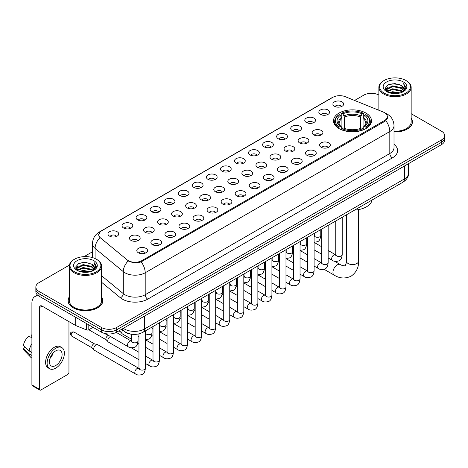 <?xml version="1.0" encoding="UTF-8"?>
<svg xmlns="http://www.w3.org/2000/svg" width="468" height="468" viewBox="0 0 468 468"><rect width="100%" height="100%" fill="white"/><g stroke="black" fill="none" stroke-linecap="round" stroke-linejoin="round"><path stroke-width="0.7" d="M365.935 113.063A19.018 10.98 0 0 0 345.209 110.688A19.018 10.98 0 0 0 333.468 120.832A19.018 10.98 0 0 0 339.037 128.595A19.018 10.98 0 0 0 359.763 130.976A19.018 10.98 0 0 0 371.504 120.832A19.018 10.98 0 0 0 365.935 113.063M320.41 114.385A5.382 3.106 180 0 1 319.346 113.508A5.382 3.106 180 0 1 321.124 109.641A5.382 3.106 180 0 1 328.021 109.992A5.382 3.106 180 0 1 329.092 113.508A5.382 3.106 180 0 1 320.41 114.385M327.366 114.707A3.229 1.866 0 0 0 326.5 113.8A3.229 1.866 0 0 0 323.318 113.326A3.229 1.866 0 0 0 321.066 114.707M306.353 122.499A5.382 3.106 180 0 1 305.288 121.621A5.382 3.106 180 0 1 307.066 117.76A5.382 3.106 180 0 1 313.964 118.106A5.382 3.106 180 0 1 315.034 121.621A5.382 3.106 180 0 1 306.353 122.499M313.308 122.821A3.229 1.866 0 0 0 312.443 121.914A3.229 1.866 0 0 0 309.26 121.44A3.229 1.866 0 0 0 307.008 122.821M292.295 130.619A5.382 3.106 180 0 1 291.231 129.735A5.382 3.106 180 0 1 293.009 125.874A5.382 3.106 180 0 1 299.906 126.22A5.382 3.106 180 0 1 300.977 129.735A5.382 3.106 180 0 1 292.295 130.619M299.251 130.941A3.229 1.866 0 0 0 298.385 130.028A3.229 1.866 0 0 0 295.203 129.56A3.229 1.866 0 0 0 292.95 130.941M278.238 138.733A5.382 3.106 180 0 1 277.173 137.855A5.382 3.106 180 0 1 278.951 133.988A5.382 3.106 180 0 1 285.849 134.339A5.382 3.106 180 0 1 286.919 137.855A5.382 3.106 180 0 1 278.238 138.733M285.193 139.054A3.229 1.866 0 0 0 284.328 138.148A3.229 1.866 0 0 0 281.145 137.674A3.229 1.866 0 0 0 278.893 139.054M264.18 146.847A5.382 3.106 180 0 1 263.115 145.969A5.382 3.106 180 0 1 264.894 142.108A5.382 3.106 180 0 1 271.791 142.453A5.382 3.106 180 0 1 272.862 145.969A5.382 3.106 180 0 1 264.18 146.847M271.136 147.168A3.229 1.866 0 0 0 270.27 146.262A3.229 1.866 0 0 0 267.088 145.788A3.229 1.866 0 0 0 264.835 147.168M250.123 154.966A5.382 3.106 180 0 1 249.058 154.083A5.382 3.106 180 0 1 250.836 150.222A5.382 3.106 180 0 1 257.733 150.567A5.382 3.106 180 0 1 258.804 154.083A5.382 3.106 180 0 1 250.123 154.966M257.078 155.288A3.229 1.866 0 0 0 256.212 154.376A3.229 1.866 0 0 0 253.03 153.908A3.229 1.866 0 0 0 250.778 155.288M236.065 163.08A5.382 3.106 180 0 1 235 162.203A5.382 3.106 180 0 1 236.779 158.336A5.382 3.106 180 0 1 243.682 158.687A5.382 3.106 180 0 1 244.746 162.203A5.382 3.106 180 0 1 236.065 163.08M243.021 163.402A3.229 1.866 0 0 0 242.155 162.495A3.229 1.866 0 0 0 238.972 162.022A3.229 1.866 0 0 0 236.72 163.402M222.007 171.194A5.382 3.106 180 0 1 220.943 170.317A5.382 3.106 180 0 1 222.721 166.456A5.382 3.106 180 0 1 229.624 166.801A5.382 3.106 180 0 1 230.689 170.317A5.382 3.106 180 0 1 222.007 171.194M228.963 171.516A3.229 1.866 0 0 0 228.097 170.609A3.229 1.866 0 0 0 224.915 170.136A3.229 1.866 0 0 0 222.663 171.516M207.95 179.314A5.382 3.106 180 0 1 206.885 178.431A5.382 3.106 180 0 1 208.664 174.57A5.382 3.106 180 0 1 215.567 174.915A5.382 3.106 180 0 1 216.631 178.431A5.382 3.106 180 0 1 207.95 179.314M214.906 179.636A3.229 1.866 0 0 0 214.04 178.723A3.229 1.866 0 0 0 210.857 178.255A3.229 1.866 0 0 0 208.605 179.636M193.892 187.428A5.382 3.106 180 0 1 192.828 186.551A5.382 3.106 180 0 1 194.612 182.684A5.382 3.106 180 0 1 201.509 183.035A5.382 3.106 180 0 1 202.574 186.551A5.382 3.106 180 0 1 193.892 187.428M200.848 187.75A3.229 1.866 0 0 0 199.982 186.843A3.229 1.866 0 0 0 196.8 186.369A3.229 1.866 0 0 0 194.548 187.75M179.835 195.542A5.382 3.106 180 0 1 178.77 194.665A5.382 3.106 180 0 1 180.554 190.804A5.382 3.106 180 0 1 187.452 191.149A5.382 3.106 180 0 1 188.516 194.665A5.382 3.106 180 0 1 179.835 195.542M186.796 195.864A3.229 1.866 0 0 0 185.925 194.957A3.229 1.866 0 0 0 182.742 194.483A3.229 1.866 0 0 0 180.49 195.864M165.777 203.662A5.382 3.106 180 0 1 164.713 202.779A5.382 3.106 180 0 1 166.497 198.918A5.382 3.106 180 0 1 173.394 199.263A5.382 3.106 180 0 1 174.459 202.779A5.382 3.106 180 0 1 165.777 203.662M172.739 203.984A3.229 1.866 0 0 0 171.867 203.071A3.229 1.866 0 0 0 168.685 202.603A3.229 1.866 0 0 0 166.432 203.984M151.72 211.776A5.382 3.106 180 0 1 150.655 210.898A5.382 3.106 180 0 1 152.439 207.031A5.382 3.106 180 0 1 159.336 207.382A5.382 3.106 180 0 1 160.401 210.898A5.382 3.106 180 0 1 151.72 211.776M158.681 212.098A3.229 1.866 0 0 0 157.81 211.191A3.229 1.866 0 0 0 154.633 210.717A3.229 1.866 0 0 0 152.375 212.098M137.662 219.89A5.382 3.106 180 0 1 136.597 219.012A5.382 3.106 180 0 1 138.382 215.151A5.382 3.106 180 0 1 145.279 215.496A5.382 3.106 180 0 1 146.344 219.012A5.382 3.106 180 0 1 137.662 219.89M144.624 220.212A3.229 1.866 0 0 0 143.752 219.305A3.229 1.866 0 0 0 140.576 218.831A3.229 1.866 0 0 0 138.317 220.212M123.605 228.01A5.382 3.106 180 0 1 122.54 227.126A5.382 3.106 180 0 1 124.324 223.265A5.382 3.106 180 0 1 131.221 223.61A5.382 3.106 180 0 1 132.286 227.126A5.382 3.106 180 0 1 123.605 228.01M130.566 228.331A3.229 1.866 0 0 0 129.694 227.425A3.229 1.866 0 0 0 126.518 226.951A3.229 1.866 0 0 0 124.266 228.331M109.547 236.124A5.382 3.106 180 0 1 108.482 235.246A5.382 3.106 180 0 1 110.267 231.379A5.382 3.106 180 0 1 117.164 231.73A5.382 3.106 180 0 1 118.228 235.246A5.382 3.106 180 0 1 109.547 236.124M116.509 236.445A3.229 1.866 0 0 0 115.637 235.539A3.229 1.866 0 0 0 112.46 235.065A3.229 1.866 0 0 0 110.208 236.445M334.468 106.265A5.382 3.106 180 0 1 333.403 105.388A5.382 3.106 180 0 1 335.182 101.527A5.382 3.106 180 0 1 342.079 101.872A5.382 3.106 180 0 1 343.149 105.388A5.382 3.106 180 0 1 334.468 106.265M341.424 106.593A3.229 1.866 0 0 0 340.558 105.68A3.229 1.866 0 0 0 337.375 105.212A3.229 1.866 0 0 0 335.123 106.593M313.735 134.878A5.382 3.106 180 0 1 312.671 134A5.382 3.106 180 0 1 314.455 130.139A5.382 3.106 180 0 1 321.352 130.484A5.382 3.106 180 0 1 322.417 134A5.382 3.106 180 0 1 313.735 134.878M320.697 135.199A3.229 1.866 0 0 0 319.825 134.293A3.229 1.866 0 0 0 316.643 133.819A3.229 1.866 0 0 0 314.391 135.199M299.678 142.997A5.382 3.106 180 0 1 298.613 142.114A5.382 3.106 180 0 1 300.397 138.253A5.382 3.106 180 0 1 307.295 138.598A5.382 3.106 180 0 1 308.359 142.114A5.382 3.106 180 0 1 299.678 142.997M306.639 143.319A3.229 1.866 0 0 0 305.768 142.407A3.229 1.866 0 0 0 302.585 141.939A3.229 1.866 0 0 0 300.333 143.319M285.62 151.111A5.382 3.106 180 0 1 284.556 150.234A5.382 3.106 180 0 1 286.34 146.367A5.382 3.106 180 0 1 293.237 146.718A5.382 3.106 180 0 1 294.302 150.234A5.382 3.106 180 0 1 285.62 151.111M292.582 151.433A3.229 1.866 0 0 0 291.71 150.526A3.229 1.866 0 0 0 288.534 150.052A3.229 1.866 0 0 0 286.276 151.433M271.563 159.225A5.382 3.106 180 0 1 270.498 158.348A5.382 3.106 180 0 1 272.282 154.487A5.382 3.106 180 0 1 279.18 154.832A5.382 3.106 180 0 1 280.244 158.348A5.382 3.106 180 0 1 271.563 159.225M278.524 159.547A3.229 1.866 0 0 0 277.653 158.64A3.229 1.866 0 0 0 274.476 158.166A3.229 1.866 0 0 0 272.218 159.547M257.505 167.345A5.382 3.106 180 0 1 256.441 166.462A5.382 3.106 180 0 1 258.225 162.601A5.382 3.106 180 0 1 265.122 162.946A5.382 3.106 180 0 1 266.187 166.462A5.382 3.106 180 0 1 257.505 167.345M264.467 167.667A3.229 1.866 0 0 0 263.595 166.754A3.229 1.866 0 0 0 260.419 166.286A3.229 1.866 0 0 0 258.166 167.667M243.448 175.459A5.382 3.106 180 0 1 242.383 174.582A5.382 3.106 180 0 1 244.167 170.715A5.382 3.106 180 0 1 251.064 171.066A5.382 3.106 180 0 1 252.129 174.582A5.382 3.106 180 0 1 243.448 175.459M250.409 175.781A3.229 1.866 0 0 0 249.538 174.874A3.229 1.866 0 0 0 246.361 174.4A3.229 1.866 0 0 0 244.109 175.781M229.39 183.573A5.382 3.106 180 0 1 228.326 182.695A5.382 3.106 180 0 1 230.11 178.834A5.382 3.106 180 0 1 237.007 179.18A5.382 3.106 180 0 1 238.072 182.695A5.382 3.106 180 0 1 229.39 183.573M236.352 183.895A3.229 1.866 0 0 0 235.48 182.988A3.229 1.866 0 0 0 232.303 182.514A3.229 1.866 0 0 0 230.051 183.895M215.339 191.693A5.382 3.106 180 0 1 214.268 190.809A5.382 3.106 180 0 1 216.052 186.948A5.382 3.106 180 0 1 222.949 187.294A5.382 3.106 180 0 1 224.014 190.809A5.382 3.106 180 0 1 215.339 191.693M222.294 192.015A3.229 1.866 0 0 0 221.428 191.108A3.229 1.866 0 0 0 218.246 190.634A3.229 1.866 0 0 0 215.994 192.015M201.281 199.807A5.382 3.106 180 0 1 200.21 198.929A5.382 3.106 180 0 1 201.995 195.062A5.382 3.106 180 0 1 208.892 195.413A5.382 3.106 180 0 1 209.956 198.929A5.382 3.106 180 0 1 201.281 199.807M208.237 200.129A3.229 1.866 0 0 0 207.371 199.222A3.229 1.866 0 0 0 204.188 198.748A3.229 1.866 0 0 0 201.936 200.129M187.223 207.921A5.382 3.106 180 0 1 186.153 207.043A5.382 3.106 180 0 1 187.937 203.182A5.382 3.106 180 0 1 194.834 203.527A5.382 3.106 180 0 1 195.899 207.043A5.382 3.106 180 0 1 187.223 207.921M194.179 208.242A3.229 1.866 0 0 0 193.313 207.336A3.229 1.866 0 0 0 190.131 206.862A3.229 1.866 0 0 0 187.879 208.242M173.166 216.04A5.382 3.106 180 0 1 172.095 215.157A5.382 3.106 180 0 1 173.88 211.296A5.382 3.106 180 0 1 180.777 211.641A5.382 3.106 180 0 1 181.841 215.157A5.382 3.106 180 0 1 173.166 216.04M180.121 216.362A3.229 1.866 0 0 0 179.256 215.456A3.229 1.866 0 0 0 176.073 214.982A3.229 1.866 0 0 0 173.821 216.362M159.108 224.154A5.382 3.106 180 0 1 158.038 223.277A5.382 3.106 180 0 1 159.822 219.416A5.382 3.106 180 0 1 166.719 219.761A5.382 3.106 180 0 1 167.784 223.277A5.382 3.106 180 0 1 159.108 224.154M166.064 224.476A3.229 1.866 0 0 0 165.198 223.569A3.229 1.866 0 0 0 162.016 223.096A3.229 1.866 0 0 0 159.763 224.476M145.051 232.268A5.382 3.106 180 0 1 143.98 231.391A5.382 3.106 180 0 1 145.764 227.53A5.382 3.106 180 0 1 152.662 227.875A5.382 3.106 180 0 1 153.726 231.391A5.382 3.106 180 0 1 145.051 232.268M152.006 232.59A3.229 1.866 0 0 0 151.141 231.683A3.229 1.866 0 0 0 147.958 231.21A3.229 1.866 0 0 0 145.706 232.59M130.993 240.388A5.382 3.106 180 0 1 129.923 239.505A5.382 3.106 180 0 1 131.707 235.644A5.382 3.106 180 0 1 138.604 235.989A5.382 3.106 180 0 1 139.669 239.505A5.382 3.106 180 0 1 130.993 240.388M137.949 240.71A3.229 1.866 0 0 0 137.083 239.803A3.229 1.866 0 0 0 133.901 239.329A3.229 1.866 0 0 0 131.648 240.71M321.124 147.256A5.382 3.106 180 0 1 320.053 146.379A5.382 3.106 180 0 1 321.838 142.518A5.382 3.106 180 0 1 328.735 142.863A5.382 3.106 180 0 1 329.8 146.379A5.382 3.106 180 0 1 321.124 147.256M328.08 147.578A3.229 1.866 0 0 0 327.214 146.671A3.229 1.866 0 0 0 324.031 146.197A3.229 1.866 0 0 0 321.779 147.578M307.066 155.376A5.382 3.106 180 0 1 305.996 154.493A5.382 3.106 180 0 1 307.78 150.632A5.382 3.106 180 0 1 314.677 150.977A5.382 3.106 180 0 1 315.742 154.493A5.382 3.106 180 0 1 307.066 155.376M314.022 155.698A3.229 1.866 0 0 0 313.156 154.791A3.229 1.866 0 0 0 309.974 154.317A3.229 1.866 0 0 0 307.722 155.698M293.009 163.49A5.382 3.106 180 0 1 291.938 162.612A5.382 3.106 180 0 1 293.723 158.746A5.382 3.106 180 0 1 300.62 159.097A5.382 3.106 180 0 1 301.685 162.612A5.382 3.106 180 0 1 293.009 163.49M299.965 163.812A3.229 1.866 0 0 0 299.099 162.905A3.229 1.866 0 0 0 295.916 162.431A3.229 1.866 0 0 0 293.664 163.812M278.951 171.604A5.382 3.106 180 0 1 277.881 170.726A5.382 3.106 180 0 1 279.665 166.865A5.382 3.106 180 0 1 286.562 167.211A5.382 3.106 180 0 1 287.627 170.726A5.382 3.106 180 0 1 278.951 171.604M285.907 171.926A3.229 1.866 0 0 0 285.041 171.019A3.229 1.866 0 0 0 281.859 170.545A3.229 1.866 0 0 0 279.607 171.926M264.894 179.724A5.382 3.106 180 0 1 263.823 178.84A5.382 3.106 180 0 1 265.608 174.979A5.382 3.106 180 0 1 272.505 175.324A5.382 3.106 180 0 1 273.569 178.84A5.382 3.106 180 0 1 264.894 179.724M271.849 180.045A3.229 1.866 0 0 0 270.984 179.139A3.229 1.866 0 0 0 267.801 178.665A3.229 1.866 0 0 0 265.549 180.045M250.836 187.838A5.382 3.106 180 0 1 249.766 186.96A5.382 3.106 180 0 1 251.55 183.099A5.382 3.106 180 0 1 258.447 183.444A5.382 3.106 180 0 1 259.518 186.96A5.382 3.106 180 0 1 250.836 187.838M257.792 188.159A3.229 1.866 0 0 0 256.926 187.253A3.229 1.866 0 0 0 253.744 186.779A3.229 1.866 0 0 0 251.491 188.159M236.779 195.952A5.382 3.106 180 0 1 235.708 195.074A5.382 3.106 180 0 1 237.492 191.213A5.382 3.106 180 0 1 244.39 191.558A5.382 3.106 180 0 1 245.46 195.074A5.382 3.106 180 0 1 236.779 195.952M243.734 196.273A3.229 1.866 0 0 0 242.869 195.367A3.229 1.866 0 0 0 239.686 194.893A3.229 1.866 0 0 0 237.434 196.273M222.721 204.071A5.382 3.106 180 0 1 221.651 203.188A5.382 3.106 180 0 1 223.435 199.327A5.382 3.106 180 0 1 230.332 199.672A5.382 3.106 180 0 1 231.403 203.188A5.382 3.106 180 0 1 222.721 204.071M229.677 204.393A3.229 1.866 0 0 0 228.811 203.486A3.229 1.866 0 0 0 225.629 203.013A3.229 1.866 0 0 0 223.376 204.393M208.664 212.185A5.382 3.106 180 0 1 207.593 211.308A5.382 3.106 180 0 1 209.377 207.447A5.382 3.106 180 0 1 216.274 207.792A5.382 3.106 180 0 1 217.345 211.308A5.382 3.106 180 0 1 208.664 212.185M215.619 212.507A3.229 1.866 0 0 0 214.754 211.6A3.229 1.866 0 0 0 211.571 211.126A3.229 1.866 0 0 0 209.319 212.507M194.606 220.299A5.382 3.106 180 0 1 193.536 219.422A5.382 3.106 180 0 1 195.32 215.561A5.382 3.106 180 0 1 202.217 215.906A5.382 3.106 180 0 1 203.287 219.422A5.382 3.106 180 0 1 194.606 220.299M201.562 220.627A3.229 1.866 0 0 0 200.696 219.714A3.229 1.866 0 0 0 197.514 219.24A3.229 1.866 0 0 0 195.261 220.627M180.549 228.419A5.382 3.106 180 0 1 179.478 227.542A5.382 3.106 180 0 1 181.262 223.675A5.382 3.106 180 0 1 188.159 224.026A5.382 3.106 180 0 1 189.23 227.542A5.382 3.106 180 0 1 180.549 228.419M187.504 228.741A3.229 1.866 0 0 0 186.638 227.834A3.229 1.866 0 0 0 183.456 227.36A3.229 1.866 0 0 0 181.204 228.741M166.491 236.533A5.382 3.106 180 0 1 165.42 235.656A5.382 3.106 180 0 1 167.205 231.795A5.382 3.106 180 0 1 174.102 232.14A5.382 3.106 180 0 1 175.172 235.656A5.382 3.106 180 0 1 166.491 236.533M173.447 236.855A3.229 1.866 0 0 0 172.581 235.948A3.229 1.866 0 0 0 169.398 235.474A3.229 1.866 0 0 0 167.146 236.855M152.433 244.647A5.382 3.106 180 0 1 151.363 243.769A5.382 3.106 180 0 1 153.147 239.909A5.382 3.106 180 0 1 160.044 240.254A5.382 3.106 180 0 1 161.115 243.769A5.382 3.106 180 0 1 152.433 244.647M159.389 244.975A3.229 1.866 0 0 0 158.523 244.062A3.229 1.866 0 0 0 155.341 243.594A3.229 1.866 0 0 0 153.089 244.975M138.376 252.767A5.382 3.106 180 0 1 137.305 251.889A5.382 3.106 180 0 1 139.09 248.022A5.382 3.106 180 0 1 145.987 248.373A5.382 3.106 180 0 1 147.057 251.889A5.382 3.106 180 0 1 138.376 252.767M145.332 253.089A3.229 1.866 0 0 0 144.466 252.182A3.229 1.866 0 0 0 141.283 251.708A3.229 1.866 0 0 0 139.031 253.089M383.187 112.016A9.688 5.593 180 0 1 384.48 112.642A9.688 5.593 180 0 1 387.317 116.596A9.688 5.593 180 0 1 384.48 120.551L141.903 260.606A9.688 5.593 180 0 1 127.115 259.857L100.573 237.972A9.688 5.593 180 0 1 98.818 234.76A9.688 5.593 180 0 1 101.655 230.806L332.871 97.315A9.688 5.593 180 0 1 345.279 96.689L383.187 112.016M132.783 334.339A10.764 6.213 180 0 1 124.716 331.701L121.727 329.238M69.293 296.923A17.404 10.05 0 0 0 68.041 300.672A17.404 10.05 0 0 0 73.137 307.774A17.404 10.05 0 0 0 92.102 309.956A17.404 10.05 0 0 0 102.849 300.672A17.404 10.05 0 0 0 101.591 296.923M387.697 117.006L385.802 120.65L384.86 121.341L141.19 261.875C137.142 263.039 133.158 262.893 129.244 261.442L128.197 260.933A12.56 8.401 129.5 0 0 123.295 271.656L95.08 248.391A14.356 8.289 180 0 1 92.483 243.641L92.483 257.581M69.387 265.116L39.008 282.654A10.764 6.213 0 0 0 35.855 287.048L35.855 291.734A10.764 6.213 0 0 0 39.008 296.127L101.427 332.169L101.427 329.823A10.764 6.213 0 0 0 116.655 329.823L441.447 142.307A10.764 6.213 0 0 0 444.6 137.914A10.764 6.213 0 0 1 441.447 142.307L116.655 329.823A10.764 6.213 0 0 1 101.427 329.823L39.008 293.787L101.427 329.823L101.427 327.477A10.764 6.213 0 0 0 116.655 327.477L441.447 139.961A10.764 6.213 0 0 0 444.6 135.568A10.764 6.213 0 0 0 441.447 131.175L411.161 113.689M35.855 289.388A10.764 6.213 0 0 0 39.008 293.787A10.764 6.213 0 0 1 35.855 289.388M95.08 258.552L95.08 248.391A12.56 8.401 129.5 0 1 99.947 237.703L98.572 234.76L100.345 231.742M394.015 131.976A17.404 10.05 0 0 0 412.413 121.943A17.404 10.05 0 0 0 411.161 118.193M378.864 95.045A10.764 6.213 0 0 0 363.8 95.133L354.592 100.45M92.483 251.778L84.064 256.639M35.855 287.048A10.764 6.213 0 0 0 39.008 291.441L101.427 327.477M101.427 332.169A10.764 6.213 0 0 0 116.655 332.169L441.447 144.653A10.764 6.213 0 0 0 444.6 140.254L444.6 135.568M384.099 93.085A15.432 8.91 0 0 0 405.92 93.085A15.432 8.91 0 0 0 405.926 80.484A15.432 8.91 0 0 0 405.92 80.484L406.429 80.777A16.146 9.325 0 0 1 411.161 87.37A16.146 9.325 0 0 1 401.193 95.981A16.146 9.325 0 0 1 383.59 93.963A16.146 9.325 0 0 1 378.864 87.37A16.146 9.325 0 0 1 383.59 80.777L384.099 80.484A15.432 8.91 0 0 0 384.099 93.085M394.015 131.251A16.146 9.325 0 0 0 411.161 121.943L411.161 87.37M394.015 131.871A17.222 9.945 0 0 0 412.238 121.943A17.222 9.945 0 0 0 411.161 118.486M388.966 92.664L392.687 91.71L400.239 92.921M390.031 92.986L392.687 92.442L399.134 93.191M386.644 91.465L392.687 88.78L401.357 90.605L402.749 91.763M387.013 91.769L392.687 89.511L401.357 91.342L402.363 92.108M386.147 90.968L386.346 89.025L392.687 85.849L401.357 87.68L403.726 90.371M386.065 90.611L386.346 89.757L392.687 86.58L401.357 88.411L403.556 90.716M402.269 92.184A8.974 5.177 0 0 0 403.983 89.142A8.974 5.177 0 0 0 401.357 85.48L403.978 89.318M403.387 81.947A11.84 6.839 0 0 0 386.662 81.935A11.84 6.839 0 0 0 386.586 91.588A11.84 6.839 0 0 0 386.638 91.617A11.84 6.839 0 0 0 403.439 91.588A11.84 6.839 0 0 0 403.387 81.947M401.357 85.48L394.91 83.556L388.288 84.772L385.217 88.247L387.252 91.944M403.006 91.827L405.867 88.195L405.926 87.545L403.597 83.655L405.066 88.013L402.363 92.143M406.429 80.777L405.926 80.484A15.432 8.91 0 0 0 384.099 80.484M403.597 83.655L405.92 87.692M388.13 84.848L392.19 83.848L399.456 84.503M385.334 89.563L386.656 88.528M389.569 87.288L392.19 86.779L399.198 87.352M389.569 90.219L392.19 89.71L399.198 90.283M390.107 93.009L392.19 92.641L399.128 93.196M385.258 89.277L387.428 87.732M386.41 91.248L387.428 90.663M338.692 128.39L339.206 127.033A17.082 9.863 0 0 1 339.206 114.625L340.376 115.303A15.432 8.91 0 0 0 340.376 126.354L341.541 127.015L341.915 128.396M341.915 127.834L341.915 118.556L340.376 115.303M341.23 116.778L341.23 113.455L341.739 113.162A17.082 9.863 0 0 1 363.226 113.162L362.051 113.841A15.432 8.91 0 0 0 342.915 113.841L344.448 117.094L344.448 128.437M360.518 128.437L360.518 117.094L362.051 113.841M354.627 210.097A19.738 11.396 0 0 0 372.107 200.006M341.23 129.379A17.802 10.278 0 0 0 363.735 129.379L363.226 128.495A17.082 9.863 0 0 1 341.739 128.495L341.23 129.683M363.735 129.683L363.735 129.379M339.206 114.625L338.692 114.917A17.802 10.278 0 0 0 334.684 121.417A17.802 10.278 0 0 0 338.692 127.91M363.226 113.162L363.735 113.455L363.735 116.778M341.739 128.495L342.915 127.817A15.432 8.91 0 0 0 362.051 127.817L363.226 128.495M340.376 126.354L339.206 127.033M342.915 113.841L341.739 113.162M341.541 117.304A13.8 7.968 0 0 0 341.541 127.015L341.605 127.056C339.645 125.161 338.844 123.874 339.206 123.195A13.279 7.663 0 0 1 341.915 118.556M366.274 127.91A17.802 10.278 0 0 0 370.282 121.417A17.802 10.278 0 0 0 366.274 114.917L365.765 114.625A17.082 9.863 0 0 1 365.765 127.033L366.274 128.39M365.765 127.033L364.59 126.354A15.432 8.91 0 0 0 364.59 115.303L365.765 114.625M364.59 115.303L363.057 118.556L363.057 127.834L363.431 127.015L364.59 126.354M363.057 118.556A13.279 7.663 0 0 1 365.76 123.195C366.122 123.88 365.327 125.167 363.367 127.056L363.431 127.015A13.8 7.968 0 0 0 363.431 117.304M363.057 128.396L363.057 127.834M131.566 339.236L122.522 334.012A3.229 1.866 -60 0 1 122.265 333.807A3.229 1.866 -60 0 1 121.855 332.537A3.229 1.866 -60 0 1 122.68 330.028M120.434 331.771A2.334 1.345 -60 0 1 120.247 331.619A2.334 1.345 -60 0 1 119.954 330.706A2.334 1.345 -60 0 1 119.995 330.238M138.949 359.728L108.471 342.131A3.229 1.866 -60 0 1 108.207 341.921A3.229 1.866 -60 0 1 107.798 340.651A3.229 1.866 -60 0 1 110.085 336.697A3.229 1.866 -60 0 1 110.466 336.515M106.376 339.891A2.334 1.345 -60 0 1 106.189 339.739A2.334 1.345 -60 0 1 105.897 338.82A2.334 1.345 -60 0 1 107.546 335.965A2.334 1.345 -60 0 1 108.488 335.761L109.594 336.012M145.413 330.888L145.413 368.234C144.969 371.99 143.805 374.084 141.927 374.523C139.259 375.348 137.112 375.16 135.492 373.961L94.413 350.245A3.229 1.866 -60 0 1 94.15 350.035A3.229 1.866 -60 0 1 93.74 348.765A3.229 1.866 -60 0 1 96.028 344.811A3.229 1.866 -60 0 1 97.326 344.53A3.229 1.866 -60 0 1 97.642 344.653L139.376 368.632M92.319 348.005A2.334 1.345 -60 0 1 92.132 347.853A2.334 1.345 -60 0 1 91.839 346.934A2.334 1.345 -60 0 1 93.489 344.079A2.334 1.345 -60 0 1 94.431 343.875L97.326 344.53M88.803 324.88L88.803 329.788L93.056 327.331M38.885 296.057A14.356 8.289 -120 0 0 34.878 296.589A14.356 8.289 -120 0 0 31.906 303.165L31.906 384.907L39.517 389.306L39.517 307.558A3.586 2.071 60 0 1 40.26 305.914A3.586 2.071 60 0 1 42.056 306.09L75.693 325.512L75.693 317.31M39.517 389.306A1.796 1.035 120 0 0 39.885 390.125L32.274 385.731A1.796 1.035 -60 0 1 31.906 384.907M39.885 390.125A1.796 1.035 120 0 0 40.786 390.037L67.684 374.505A1.796 1.035 120 0 0 68.948 372.312L68.948 321.621M88.803 329.788A1.796 1.035 180 0 1 86.51 329.905L75.933 325.629A1.796 1.035 180 0 1 75.693 325.512M55.756 365.514A8.974 5.177 120 0 0 61.618 357.605A8.974 5.177 120 0 0 60.243 350.415A8.974 5.177 120 0 0 55.756 350.86A8.974 5.177 120 0 0 49.895 358.769A8.974 5.177 120 0 0 51.269 365.958A8.974 5.177 120 0 0 55.756 365.514M49.959 358.558A8.974 5.177 120 0 0 53.176 352.983M31.906 335.269L31.145 335.035L31.145 336.837L31.906 337.276M61.858 347.619L60.337 346.741A12.203 7.043 120 0 0 54.235 347.344A12.203 7.043 120 0 0 46.262 358.096A12.203 7.043 120 0 0 48.134 367.877L49.655 368.755A12.203 7.043 120 0 0 55.756 368.146A12.203 7.043 120 0 0 63.724 357.4A12.203 7.043 120 0 0 61.858 347.619A12.203 7.043 120 0 0 55.756 348.227A12.203 7.043 120 0 0 47.783 358.979A12.203 7.043 120 0 0 49.655 368.755M31.906 343.658A11.84 6.839 120 0 0 29.209 350.953L23.4 345.519A9.331 5.388 120 0 1 28.606 336.504L31.906 337.504M31.906 352.509L29.209 350.953M26.541 348.461L24.962 347.548L23.4 348.449L29.209 353.884L31.906 355.44M29.209 353.884A11.84 6.839 120 0 0 30.672 357.189A11.84 6.839 120 0 0 31.567 357.897L31.906 358.09M31.906 334.825A9.331 5.388 120 0 0 31.145 335.035M23.4 348.449A9.331 5.388 120 0 0 24.506 350.772L30.672 357.189M74.535 271.809A15.432 8.91 0 0 0 96.355 271.809A15.432 8.91 0 0 0 96.355 259.214L96.864 259.506A16.146 9.325 0 0 1 101.591 266.099A16.146 9.325 0 0 1 91.623 274.71A16.146 9.325 0 0 1 74.026 272.692A16.146 9.325 0 0 1 69.293 266.099A16.146 9.325 0 0 1 74.026 259.506L74.535 259.214A15.432 8.91 0 0 0 74.535 271.809M69.293 266.099L69.293 300.672A16.146 9.325 0 0 0 74.026 307.265A16.146 9.325 0 0 0 91.623 309.284A16.146 9.325 0 0 0 101.591 300.672L101.591 266.099M69.293 297.209A17.222 9.945 0 0 0 68.217 300.672A17.222 9.945 0 0 0 73.265 307.704A17.222 9.945 0 0 0 92.038 309.857A17.222 9.945 0 0 0 102.667 300.672A17.222 9.945 0 0 0 101.591 297.209M79.396 271.387L83.123 270.434L90.669 271.645M80.467 271.715L83.123 271.171L89.569 271.92L82.62 271.37L80.537 271.732M77.074 270.194L83.123 267.503L91.787 269.334L93.185 270.492M77.448 270.498L83.123 268.24L91.787 270.065L92.793 270.837M76.582 269.697L76.781 267.749L83.123 264.578L91.787 266.403L94.162 269.094M76.5 269.34L76.781 268.48L83.123 265.309L91.787 267.134L93.992 269.445M92.705 270.913A8.974 5.177 0 0 0 94.413 267.871A8.974 5.177 0 0 0 91.787 264.209L94.407 268.047M93.816 260.676A11.84 6.839 0 0 0 77.097 260.664A11.84 6.839 0 0 0 77.021 270.317A11.84 6.839 0 0 0 77.068 270.346A11.84 6.839 0 0 0 93.869 270.317A11.84 6.839 0 0 0 93.816 260.676M91.787 264.209L85.34 262.285L78.718 263.502L75.646 266.971L77.682 270.674M93.436 270.557L96.297 266.924L96.355 266.274L94.027 262.384L95.495 266.742L92.799 270.873M96.864 259.506L96.355 259.214A15.432 8.91 0 0 0 74.535 259.214M94.027 262.384L96.355 266.421M78.566 263.578L82.62 262.577L89.885 263.227M75.763 268.293L77.085 267.251M80.005 266.017L82.62 265.508L89.628 266.081M80.005 268.942L82.62 268.439L89.628 269.012M75.687 268.006L77.863 266.462M76.846 269.972L77.863 269.392M141.903 260.606L141.903 261.589M384.48 120.551L384.48 121.557M394.015 144.366A17.942 10.36 180 0 1 392.348 157.909L147.736 299.134A3.586 2.071 60 0 1 145.203 294.741L389.809 153.516A14.356 8.289 0 0 0 394.015 147.654L394.015 125.681A14.356 8.289 180 0 1 389.809 131.537A12.56 7.254 -120 0 0 385.802 120.65M147.736 299.134A17.942 10.36 180 0 1 122.364 299.134A17.942 10.36 180 0 1 120.352 297.747L101.591 282.28M124.903 294.741A14.356 8.289 0 0 0 145.203 294.741L145.203 272.762A14.356 8.289 180 0 1 124.903 272.762A14.356 8.289 180 0 1 123.295 271.656L123.295 293.629A14.356 8.289 0 0 0 124.903 294.741M394.015 125.681C393.769 120.516 391.505 116.649 387.211 114.069L385.398 113.186A12.56 5.879 112 0 0 385.228 113.121M141.19 261.875A12.56 7.254 60 0 1 145.203 272.762L389.809 131.537L389.809 153.516A3.586 2.071 60 0 0 392.348 157.909M100.591 231.537A12.56 7.254 -120 0 0 99.286 232.029C94.992 234.608 92.722 238.475 92.483 243.641M99.286 232.029L331.818 97.777A12.56 7.254 60 0 1 332.766 97.379M116.655 327.477L116.655 332.169M441.447 139.961L441.447 144.653M39.008 291.441L39.008 296.127M101.591 275.74L123.295 293.629A3.586 2.398 -50.5 0 1 120.352 297.747M123.3 328.331A14.356 8.289 0 0 0 124.266 328.945A14.356 8.289 0 0 0 144.565 328.945L404.399 178.934A14.356 8.289 0 0 0 408.605 173.072C408.71 176.635 406.815 179.683 402.913 182.216L143.079 332.233A7.178 4.142 60 0 0 144.565 328.945L144.565 316.052M404.399 166.041L404.399 178.934A7.178 4.142 60 0 1 402.913 182.216M122.721 328.665A7.178 4.803 129.5 0 0 123.973 330.999L121.791 329.203M358.587 209.606L358.587 261.062A6.102 3.522 180 0 1 356.797 263.548A6.102 3.522 180 0 1 348.169 263.548A6.102 3.522 180 0 1 346.384 261.062C346.753 262.08 345.168 266.503 344.974 265.631C345.63 266.233 341.008 265.397 340.312 264.566L334.614 261.279M358.587 261.062C358.845 267.374 356.341 272.417 351.076 276.202C345.173 278.869 339.552 278.513 334.21 275.131A6.102 3.522 -60 0 1 333.274 270.247A6.102 3.522 -60 0 1 337.258 264.87A6.102 3.522 -60 0 1 340.312 264.566M360.518 117.094A13.279 7.663 0 0 0 344.448 117.094M360.892 115.842A13.8 7.968 0 0 0 344.074 115.842M342.213 217.263L342.213 254.615A3.229 1.866 180 0 1 341.119 256.014A3.229 1.866 180 0 1 336.703 255.932A3.229 1.866 180 0 1 335.755 254.615L335.65 255.312L335.942 255.072M342.213 254.615C341.775 258.365 340.61 260.46 338.733 260.898C336.065 261.723 333.918 261.536 332.298 260.343A3.229 1.866 -60 0 1 331.8 257.751A3.229 1.866 -60 0 1 333.912 254.908A3.229 1.866 -60 0 1 334.053 254.826A3.229 1.866 -60 0 1 335.527 254.744L336.182 255.007M328.156 225.377L328.156 262.729A3.229 1.866 180 0 1 327.062 264.127A3.229 1.866 180 0 1 322.645 264.046A3.229 1.866 180 0 1 321.697 262.729L321.592 263.425L321.885 263.186M328.156 262.729C327.717 266.479 326.553 268.574 324.675 269.012C322.007 269.837 319.86 269.656 318.24 268.456A3.229 1.866 -60 0 1 317.743 265.871A3.229 1.866 -60 0 1 319.855 263.022A3.229 1.866 -60 0 1 319.995 262.946A3.229 1.866 -60 0 1 321.469 262.864L322.124 263.121M314.098 233.491L314.098 270.843A3.229 1.866 180 0 1 313.004 272.241A3.229 1.866 180 0 1 308.587 272.165A3.229 1.866 180 0 1 307.64 270.843L307.534 271.545L307.827 271.305M314.098 270.843C313.659 274.593 312.495 276.693 310.617 277.132C307.95 277.957 305.803 277.77 304.182 276.57A3.229 1.866 -60 0 1 303.685 273.985A3.229 1.866 -60 0 1 305.797 271.136A3.229 1.866 -60 0 1 305.937 271.06A3.229 1.866 -60 0 1 307.412 270.978L308.067 271.235M300.041 241.611L300.041 278.963A3.229 1.866 180 0 1 298.947 280.361A3.229 1.866 180 0 1 294.53 280.279A3.229 1.866 180 0 1 293.582 278.963L293.477 279.659L293.769 279.419M300.041 278.963C299.602 282.713 298.438 284.807 296.56 285.246C293.892 286.071 291.745 285.884 290.125 284.69A3.229 1.866 -60 0 1 289.628 282.099A3.229 1.866 -60 0 1 291.739 279.256A3.229 1.866 -60 0 1 291.88 279.18A3.229 1.866 -60 0 1 293.354 279.092L294.009 279.355M285.983 249.725L285.983 287.077A3.229 1.866 180 0 1 284.889 288.475A3.229 1.866 180 0 1 280.472 288.393A3.229 1.866 180 0 1 279.525 287.077L279.419 287.773L279.712 287.533M285.983 287.077C285.544 290.827 284.38 292.921 282.502 293.36C279.835 294.185 277.688 294.003 276.067 292.804A3.229 1.866 -60 0 1 275.57 290.219A3.229 1.866 -60 0 1 277.682 287.37A3.229 1.866 -60 0 1 277.822 287.293A3.229 1.866 -60 0 1 279.297 287.212L279.952 287.469M271.926 257.839L271.926 295.191A3.229 1.866 180 0 1 270.832 296.589A3.229 1.866 180 0 1 266.415 296.513A3.229 1.866 180 0 1 265.467 295.191L265.362 295.893L265.654 295.653M271.926 295.191C271.487 298.941 270.323 301.041 268.445 301.48C265.777 302.305 263.63 302.117 262.01 300.918A3.229 1.866 -60 0 1 261.513 298.332A3.229 1.866 -60 0 1 263.624 295.483A3.229 1.866 -60 0 1 263.765 295.407A3.229 1.866 -60 0 1 265.239 295.326L265.894 295.583M257.868 265.959L257.868 303.311A3.229 1.866 180 0 1 256.774 304.709A3.229 1.866 180 0 1 252.357 304.627A3.229 1.866 180 0 1 251.41 303.311L251.31 304.007L251.597 303.767M257.868 303.311C257.429 307.061 256.265 309.155 254.387 309.594C251.72 310.419 249.573 310.231 247.952 309.038A3.229 1.866 -60 0 1 247.455 306.446A3.229 1.866 -60 0 1 249.567 303.603A3.229 1.866 -60 0 1 249.707 303.527A3.229 1.866 -60 0 1 251.181 303.44L251.837 303.703M243.81 274.072L243.81 311.425A3.229 1.866 180 0 1 242.716 312.823A3.229 1.866 180 0 1 238.3 312.741A3.229 1.866 180 0 1 237.352 311.425L237.253 312.121L237.539 311.881M243.81 311.425C243.372 315.175 242.208 317.269 240.33 317.708C237.662 318.532 235.515 318.351 233.895 317.152A3.229 1.866 -60 0 1 233.397 314.566A3.229 1.866 -60 0 1 235.509 311.717A3.229 1.866 -60 0 1 235.65 311.641A3.229 1.866 -60 0 1 237.124 311.559L237.779 311.817M229.753 282.186L229.753 319.539A3.229 1.866 180 0 1 228.659 320.937A3.229 1.866 180 0 1 224.242 320.861A3.229 1.866 180 0 1 223.294 319.539L223.195 320.241L223.482 320.001M229.753 319.539C229.314 323.289 228.15 325.389 226.272 325.827C223.605 326.652 221.458 326.465 219.837 325.266A3.229 1.866 -60 0 1 219.34 322.68A3.229 1.866 -60 0 1 221.452 319.837A3.229 1.866 -60 0 1 221.592 319.755A3.229 1.866 -60 0 1 223.066 319.673L223.722 319.931M215.695 290.306L215.695 327.659A3.229 1.866 180 0 1 214.601 329.057A3.229 1.866 180 0 1 210.185 328.975A3.229 1.866 180 0 1 209.237 327.659L209.137 328.355L209.424 328.115M215.695 327.659C215.257 331.408 214.092 333.503 212.215 333.941C209.547 334.766 207.4 334.579 205.78 333.386A3.229 1.866 -60 0 1 205.282 330.794A3.229 1.866 -60 0 1 207.394 327.951A3.229 1.866 -60 0 1 207.535 327.875A3.229 1.866 -60 0 1 209.009 327.793L209.664 328.05M201.638 298.42L201.638 335.772A3.229 1.866 180 0 1 200.544 337.171A3.229 1.866 180 0 1 196.127 337.089A3.229 1.866 180 0 1 195.179 335.772L195.08 336.469L195.367 336.235M201.638 335.772C201.199 339.522 200.035 341.617 198.157 342.055C195.489 342.88 193.343 342.699 191.722 341.5A3.229 1.866 -60 0 1 191.225 338.914A3.229 1.866 -60 0 1 193.337 336.065A3.229 1.866 -60 0 1 193.477 335.989A3.229 1.866 -60 0 1 194.951 335.907L195.606 336.164M187.58 306.54L187.58 343.886A3.229 1.866 180 0 1 186.492 345.29A3.229 1.866 180 0 1 182.07 345.209A3.229 1.866 180 0 1 181.122 343.886L181.022 344.588L181.309 344.349M187.58 343.886C187.141 347.642 185.977 349.736 184.099 350.175C181.432 351 179.285 350.813 177.664 349.614A3.229 1.866 -60 0 1 177.167 347.028A3.229 1.866 -60 0 1 179.279 344.185A3.229 1.866 -60 0 1 179.419 344.103A3.229 1.866 -60 0 1 180.894 344.021L181.549 344.278M173.529 314.654L173.529 352.006A3.229 1.866 180 0 1 172.435 353.404A3.229 1.866 180 0 1 168.012 353.322A3.229 1.866 180 0 1 167.064 352.006L166.965 352.702L167.251 352.462M173.529 352.006C173.084 355.756 171.92 357.85 170.042 358.289C167.374 359.114 165.227 358.927 163.607 357.733A3.229 1.866 -60 0 1 163.11 355.142A3.229 1.866 -60 0 1 165.222 352.299A3.229 1.866 -60 0 1 165.362 352.223A3.229 1.866 -60 0 1 166.836 352.141L167.491 352.398M159.471 322.768L159.471 360.12A3.229 1.866 180 0 1 158.377 361.518A3.229 1.866 180 0 1 153.954 361.442A3.229 1.866 180 0 1 153.007 360.12L152.907 360.816L153.194 360.582M159.471 360.12C159.026 363.87 157.862 365.964 155.984 366.403C153.317 367.234 151.17 367.047 149.549 365.847A3.229 1.866 -60 0 1 149.052 363.262A3.229 1.866 -60 0 1 151.164 360.413A3.229 1.866 -60 0 1 151.304 360.337A3.229 1.866 -60 0 1 152.779 360.255L153.434 360.512M72.832 332.157A2.334 1.345 -60 0 1 73.997 332.04L71.668 332.04A2.334 1.345 60 0 1 72.832 332.157A2.334 1.345 -60 0 0 71.311 334.21A2.334 1.345 -60 0 0 71.668 336.077L92.219 347.946M145.413 368.234A3.229 1.866 180 0 1 144.319 369.638A3.229 1.866 180 0 1 139.897 369.556A3.229 1.866 180 0 1 138.949 368.234L138.85 368.936L139.136 368.696M135.492 373.961A3.229 1.866 -60 0 1 134.995 371.376A3.229 1.866 -60 0 1 137.106 368.532A3.229 1.866 -60 0 1 137.253 368.451A3.229 1.866 -60 0 1 138.721 368.369M320.773 229.642L320.773 235.468A3.229 1.866 180 0 1 319.679 236.866A3.229 1.866 180 0 1 315.262 236.785A3.229 1.866 180 0 1 314.315 235.468L314.315 233.368M306.715 237.756L306.715 243.582A3.229 1.866 180 0 1 305.622 244.98A3.229 1.866 180 0 1 301.205 244.899A3.229 1.866 180 0 1 300.257 243.582L300.257 241.488M292.658 245.87L292.658 251.696A3.229 1.866 180 0 1 291.564 253.094A3.229 1.866 180 0 1 287.147 253.018A3.229 1.866 180 0 1 286.2 251.696L286.2 249.602M278.6 253.989L278.6 259.816A3.229 1.866 180 0 1 277.506 261.214A3.229 1.866 180 0 1 273.09 261.132A3.229 1.866 180 0 1 272.142 259.816L272.142 257.716M264.543 262.103L264.543 267.93A3.229 1.866 180 0 1 263.449 269.328A3.229 1.866 180 0 1 259.032 269.246A3.229 1.866 180 0 1 258.084 267.93L258.084 265.836M250.485 270.223L250.485 276.044A3.229 1.866 180 0 1 249.391 277.442A3.229 1.866 180 0 1 244.975 277.366A3.229 1.866 180 0 1 244.027 276.044L244.027 273.95M236.428 278.337L236.428 284.164A3.229 1.866 180 0 1 235.334 285.562A3.229 1.866 180 0 1 230.917 285.48A3.229 1.866 180 0 1 229.969 284.164L229.969 282.064M222.37 286.451L222.37 292.278A3.229 1.866 180 0 1 221.276 293.676A3.229 1.866 180 0 1 216.859 293.594A3.229 1.866 180 0 1 215.912 292.278L215.912 290.183M208.313 294.571L208.313 300.392A3.229 1.866 180 0 1 207.219 301.79A3.229 1.866 180 0 1 202.802 301.714A3.229 1.866 180 0 1 201.854 300.392L201.854 298.297M194.255 302.685L194.255 308.511A3.229 1.866 180 0 1 193.161 309.91A3.229 1.866 180 0 1 188.744 309.828A3.229 1.866 180 0 1 187.797 308.511L187.797 306.411M180.198 310.799L180.198 316.625A3.229 1.866 180 0 1 179.104 318.024A3.229 1.866 180 0 1 174.687 317.942A3.229 1.866 180 0 1 173.739 316.625L173.739 314.531M166.14 318.919L166.14 324.739A3.229 1.866 180 0 1 165.046 326.137A3.229 1.866 180 0 1 160.629 326.061A3.229 1.866 180 0 1 159.682 324.739L159.682 322.645M152.082 327.033L152.082 332.859A3.229 1.866 180 0 1 150.989 334.257A3.229 1.866 180 0 1 146.572 334.175A3.229 1.866 180 0 1 145.624 332.859L145.624 330.759M138.025 334.064L138.025 340.973A3.229 1.866 180 0 1 136.931 342.371A3.229 1.866 180 0 1 132.514 342.289A3.229 1.866 180 0 1 131.566 340.973L131.566 334.246M105.487 333.637L128.109 346.7A3.229 1.866 -60 0 1 127.612 344.115A3.229 1.866 -60 0 1 129.724 341.266A3.229 1.866 -60 0 1 129.864 341.19A3.229 1.866 -60 0 1 131.338 341.108L116.245 332.391M39.517 307.558L42.056 306.09M75.933 317.444L75.933 325.629M86.51 329.905L86.51 323.552M98.818 234.76L98.818 236.012M387.317 116.596L387.317 118.656M331.818 97.777L334.117 96.706M143.079 332.233C137.305 335.135 131.531 335.135 125.752 332.233L123.973 330.999M408.605 173.072L408.605 163.613M412.238 123.382L412.238 121.943M386.041 90.839L386.041 90.248M378.864 110.267L378.864 87.37M334.21 275.131L324.049 269.27M334.684 124.699L334.684 121.417M370.282 124.699L370.282 121.417M346.384 214.853L346.384 261.062M332.298 260.343L328.156 257.95M321.697 254.223L314.098 249.836M307.64 246.104L306.522 245.46M335.755 220.99L335.755 254.615M335.527 254.744L328.156 250.491M321.697 246.765L314.098 242.377M318.24 268.456L314.098 266.07M307.64 262.337L300.041 257.95M293.582 254.223L292.465 253.574M321.697 229.109L321.697 262.729M321.469 262.864L314.098 258.611M307.64 254.879L300.041 250.491M304.182 276.57L300.041 274.184M293.582 270.451L285.983 266.07M279.525 262.337L278.407 261.694M307.64 237.223L307.64 270.843M307.412 270.978L300.041 266.725M293.582 262.993L285.983 258.611M290.125 284.69L285.983 282.298M279.525 278.571L271.926 274.184M265.467 270.451L264.35 269.808M293.582 245.337L293.582 278.963M293.354 279.092L285.983 274.839M279.525 271.112L271.926 266.725M276.067 292.804L271.926 290.417M265.467 286.685L257.868 282.298M251.41 278.571L250.292 277.928M279.525 253.457L279.525 287.077M279.297 287.212L271.926 282.959M265.467 279.226L257.868 274.839M262.01 300.918L257.868 298.531M251.41 294.799L243.81 290.417M237.352 286.685L236.235 286.042M265.467 261.571L265.467 295.191M265.239 295.326L257.868 291.073M251.41 287.346L243.81 282.959M247.952 309.038L243.81 306.645M237.352 302.919L229.753 298.531M223.294 294.799L222.177 294.156M251.41 269.685L251.41 303.311M251.181 303.44L243.81 299.187M237.352 295.46L229.753 291.073M233.895 317.152L229.753 314.765M223.294 311.033L215.695 306.645M209.237 302.919L208.12 302.275M237.352 277.805L237.352 311.425M237.124 311.559L229.753 307.306M223.294 303.574L215.695 299.187M219.837 325.266L215.695 322.879M209.237 319.153L201.638 314.765M195.179 311.033L194.062 310.389M223.294 285.919L223.294 319.539M223.066 319.673L215.695 315.42M209.237 311.694L201.638 307.306M205.78 333.386L201.638 330.993M195.179 327.267L187.58 322.879M181.122 319.153L180.004 318.503M209.237 294.033L209.237 327.659M209.009 327.793L201.638 323.534M195.179 319.808L187.58 315.42M191.722 341.5L187.58 339.113M181.122 335.38L173.529 330.993M167.064 327.267L165.947 326.623M195.179 302.152L195.179 335.772M194.951 335.907L187.58 331.654M181.122 327.922L173.529 323.534M177.664 349.614L173.529 347.227M167.064 343.5L159.471 339.113M153.007 335.38L151.889 334.737M181.122 310.266L181.122 343.886M180.894 344.021L173.529 339.768M167.064 336.042L159.471 331.654M163.607 357.733L159.471 355.341M153.007 351.614L145.413 347.227M138.949 343.5L137.832 342.851M118.89 330.876L120.334 331.713M167.064 318.38L167.064 352.006M166.836 352.141L159.471 347.882M153.007 344.155L145.413 339.768M120.247 331.619L122.265 333.807M149.549 365.847L145.413 363.46M88.844 329.764L106.277 339.826M153.007 326.5L153.007 360.12M152.779 360.255L145.413 356.002M138.949 352.269L131.157 347.771M106.189 339.739L108.207 341.921M104.475 333.403L108.605 335.79M138.949 333.865L138.949 368.234M92.132 347.853L94.15 350.035M73.997 332.04L94.548 343.904M71.668 336.077C70.03 334.047 70.03 332.701 71.668 332.04M314.742 235.86L314.086 235.597M314.098 242.284L317.286 241.751C319.17 241.312 320.328 239.218 320.773 235.468M307.64 239.335L306.715 238.803M314.502 235.925L314.209 236.164L314.315 235.468M300.684 243.974L300.029 243.717M300.041 250.403L303.229 249.865C305.113 249.426 306.271 247.332 306.715 243.582M293.582 247.455L292.658 246.917M300.444 244.039L300.152 244.278L300.257 243.582M286.627 252.088L285.971 251.831M285.983 258.517L289.171 257.985C291.055 257.54 292.213 255.446 292.658 251.696M279.525 255.569L278.6 255.037M286.387 252.158L286.094 252.392L286.2 251.696M272.569 260.208L271.914 259.945M271.926 266.631L275.12 266.099C276.998 265.66 278.156 263.566 278.6 259.816M265.467 263.683L264.543 263.151M272.329 260.272L272.037 260.512L272.142 259.816M258.511 268.322L257.856 268.065M257.868 274.751L261.062 274.213C262.94 273.774 264.098 271.68 264.543 267.93M251.41 271.803L250.485 271.27M258.272 268.386L257.979 268.626L258.084 267.93M244.454 276.436L243.799 276.178M243.81 282.865L247.005 282.333C248.882 281.888 250.041 279.794 250.485 276.044M237.352 279.917L236.428 279.384M244.214 276.506L243.922 276.746L244.027 276.044M230.396 284.556L229.741 284.292M229.753 290.979L232.947 290.447C234.825 290.008 235.989 287.914 236.428 284.164M223.294 288.031L222.37 287.498M230.157 284.62L229.864 284.86L229.969 284.164M216.339 292.67L215.684 292.412M215.695 299.099L218.889 298.561C220.767 298.122 221.931 296.028 222.37 292.278M209.237 296.15L208.313 295.618M216.099 292.734L215.806 292.974L215.912 292.278M202.281 300.784L201.626 300.526M201.638 307.213L204.832 306.68C206.71 306.242 207.874 304.141 208.313 300.392M195.179 304.264L194.255 303.732M202.041 300.854L201.749 301.094L201.854 300.392M188.224 308.903L187.569 308.64M187.58 315.327L190.774 314.794C192.652 314.356 193.816 312.261 194.255 308.511M181.122 312.384L180.198 311.846M187.984 308.968L187.691 309.208L187.797 308.511M174.166 317.017L173.511 316.76M173.529 323.446L176.717 322.908C178.595 322.47 179.759 320.375 180.198 316.625M167.064 320.498L166.14 319.966M173.926 317.082L173.634 317.322L173.739 316.625M160.109 325.131L159.453 324.874M159.471 331.56L162.659 331.028C164.537 330.589 165.701 328.489 166.14 324.739M153.007 328.612L152.082 328.08M159.869 325.201L159.576 325.441L159.682 324.739M146.051 333.251L145.396 332.988M145.413 339.68L148.602 339.142C150.48 338.703 151.644 336.609 152.082 332.859M138.949 336.732L138.025 336.194M145.811 333.315L145.519 333.555L145.624 332.859M131.994 341.365L131.338 341.108M128.109 346.7C129.7 347.894 131.841 348.081 134.544 347.256C136.422 346.817 137.586 344.723 138.025 340.973M131.754 341.429L131.461 341.669L131.566 340.973M34.878 296.589L37.528 295.062M102.667 302.112L102.667 300.672M76.471 269.568L76.471 268.971M68.217 302.112L68.217 300.672"/></g></svg>
